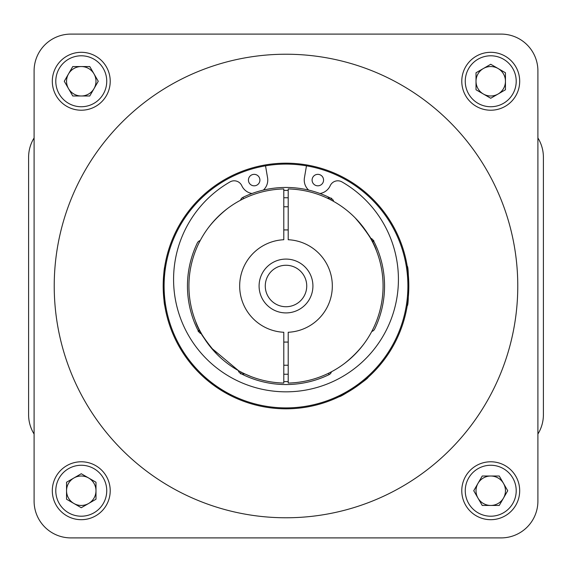 <?xml version="1.0" encoding="UTF-8"?>
<svg xmlns="http://www.w3.org/2000/svg" width="572" height="572" viewBox="0 0 572 572"><rect width="100%" height="100%" fill="white"/><g stroke="black" fill="none" stroke-linecap="round" stroke-linejoin="round"><path stroke-width="0.86" d="M34.098 137.952A36.772 36.772 0 0 0 28.6 157.3L28.6 414.7A36.772 36.772 0 0 0 34.098 434.048M537.902 434.048A36.772 36.772 0 0 0 543.4 414.7L543.4 157.3A36.772 36.772 0 0 0 537.902 137.952M306.735 286A20.735 20.735 0 0 0 275.632 268.046A20.735 20.735 0 0 0 275.632 303.954A20.735 20.735 0 0 0 306.735 286M312.92 286A26.92 26.92 0 0 0 272.544 262.691A26.92 26.92 0 0 0 272.544 309.309A26.92 26.92 0 0 0 312.92 286M283.791 374.224A88.252 88.252 0 0 0 288.209 374.224M288.209 197.776A88.252 88.252 0 0 0 283.791 197.776M201.301 333.433L200.386 333.433L198.069 331.116L199.378 331.116M370.699 238.567L371.614 238.567L373.931 240.883L372.622 240.883M355.112 217.832C367.009 231.603 374.124 242.578 376.455 250.765M227.763 208.33L226.498 209.295M208.787 227.163L209.395 226.369M214.55 220.284L218.34 216.388M240.569 200.207A4.412 4.412 0 0 1 242.907 197.376A98.548 98.548 0 0 1 329.093 197.376A4.412 4.412 0 0 1 330.13 198.069M344.237 363.67L345.502 362.705M363.213 344.837L360.689 348.012M357.45 351.716L353.66 355.612M216.888 354.168C204.99 340.397 197.876 329.422 195.545 321.235M331.431 371.793A4.412 4.412 0 0 1 329.093 374.624A98.548 98.548 0 0 1 242.907 374.624A4.412 4.412 0 0 1 241.87 373.931M240.883 371.957L240.883 373.931L238.567 371.614L238.567 370.699L211.082 347.733M331.116 200.043L331.116 198.069L333.433 200.386L333.433 201.301M288.209 383.054L288.209 332.275A46.325 46.325 0 0 0 332.325 286A46.325 46.325 0 0 0 288.209 239.725L288.209 188.946A97.076 97.076 0 0 1 383.076 286A97.076 97.076 0 0 1 288.209 383.054M355.612 218.34C365.937 230.659 371.428 238.259 372.086 241.141L372.086 241.141M321.228 195.545L321.822 195.774M363.67 344.237L363.771 344.108C358.487 350.979 352.18 357.35 344.837 363.213L348.141 360.582M348.684 360.131L355.612 353.66M371.793 240.569A4.412 4.412 0 0 1 374.624 242.907A98.548 98.548 0 0 1 374.624 329.093A4.412 4.412 0 0 1 371.793 331.431M208.33 227.763L208.229 227.892C213.513 221.021 219.82 214.65 227.163 208.787L223.859 211.418M223.316 211.869L216.388 218.34M216.388 353.66C206.063 341.341 200.572 333.741 199.914 330.859L202.452 335.428M240.883 373.931L244.859 373.931L250.772 376.455M283.791 239.725L283.791 188.946A97.076 97.076 0 0 0 188.924 286A97.076 97.076 0 0 0 283.791 383.054L283.791 332.275A46.325 46.325 0 0 1 239.675 286A46.325 46.325 0 0 1 283.791 239.725M200.207 331.431A4.412 4.412 0 0 1 197.376 329.093A98.548 98.548 0 0 1 197.376 242.907A4.412 4.412 0 0 1 200.207 240.569M473.738 490.733L482.239 476.011L499.234 476.011L507.729 490.733L499.234 505.455L482.239 505.455L473.738 490.733M490.733 465.258A25.483 25.483 0 0 0 468.668 503.474A25.483 25.483 0 0 0 512.798 503.474A25.483 25.483 0 0 0 490.733 465.258M490.733 461.783A28.95 28.95 0 0 0 465.658 505.212A28.95 28.95 0 0 0 515.808 505.212A28.95 28.95 0 0 0 490.733 461.783M490.733 505.455A14.722 14.722 0 0 0 503.482 483.376A14.722 14.722 0 0 0 477.985 483.376A14.722 14.722 0 0 0 490.733 505.455M81.267 473.738L95.989 482.239L95.989 499.234L81.267 507.729L66.545 499.234L66.545 482.239L81.267 473.738M106.742 490.733A25.483 25.483 0 0 0 68.526 468.668A25.483 25.483 0 0 0 68.526 512.798A25.483 25.483 0 0 0 106.742 490.733M110.217 490.733A28.95 28.95 0 0 0 66.788 465.658A28.95 28.95 0 0 0 66.788 515.808A28.95 28.95 0 0 0 110.217 490.733M66.545 490.733A14.722 14.722 0 0 0 88.624 503.482A14.722 14.722 0 0 0 88.624 477.985A14.722 14.722 0 0 0 66.545 490.733M490.733 98.262L476.011 89.761L476.011 72.766L490.733 64.271L505.455 72.766L505.455 89.761L490.733 98.262M465.258 81.267A25.483 25.483 0 0 0 503.474 103.332A25.483 25.483 0 0 0 503.474 59.202A25.483 25.483 0 0 0 465.258 81.267M461.783 81.267A28.95 28.95 0 0 0 505.212 106.342A28.95 28.95 0 0 0 505.212 56.192A28.95 28.95 0 0 0 461.783 81.267M505.455 81.267A14.722 14.722 0 0 0 483.376 68.518A14.722 14.722 0 0 0 483.376 94.015A14.722 14.722 0 0 0 505.455 81.267M98.262 81.267L89.761 95.989L72.766 95.989L64.271 81.267L72.766 66.545L89.761 66.545L98.262 81.267M81.267 106.742A25.483 25.483 0 0 0 103.332 68.526A25.483 25.483 0 0 0 59.202 68.526A25.483 25.483 0 0 0 81.267 106.742M81.267 110.217A28.95 28.95 0 0 0 106.342 66.788A28.95 28.95 0 0 0 56.192 66.788A28.95 28.95 0 0 0 81.267 110.217M81.267 66.545A14.722 14.722 0 0 0 68.518 88.624A14.722 14.722 0 0 0 94.015 88.624A14.722 14.722 0 0 0 81.267 66.545M34.098 501.129L34.098 70.871A36.772 36.772 0 0 1 70.871 34.098L501.129 34.098A36.772 36.772 0 0 1 537.902 70.871L537.902 501.129A36.772 36.772 0 0 1 501.129 537.902L70.871 537.902A36.772 36.772 0 0 1 34.098 501.129M517.774 286A231.774 231.774 0 0 0 170.113 85.278A231.774 231.774 0 0 0 170.113 486.722A231.774 231.774 0 0 0 517.774 286M408.816 286.837L408.816 286A122.816 122.816 0 0 1 286 408.816A122.816 122.816 0 0 1 163.184 286A122.816 122.816 0 0 1 286 163.184A122.816 122.816 0 0 1 408.816 286C408.286 274.038 407.757 267.474 407.228 266.309C408.959 265.093 408.959 306.907 407.228 305.691L408.029 299.9M232.354 396.482C220.577 390.254 211.075 383.862 203.861 377.313M203.875 377.32L208.215 381.045M368.039 377.398L368.139 377.313C367.925 379.107 341.377 396.997 339.21 396.689M339.182 396.703L346.575 392.835M347.547 392.285L353.66 388.502M408.587 293.536L408.737 290.404M163.242 282.146L163.184 286C163.706 297.962 164.243 304.518 164.772 305.691C164.243 304.54 163.714 297.976 163.184 286C163.528 275.804 164.035 269.369 164.707 266.688L163.413 278.457M235.45 397.933L234.663 397.576L235.714 397.576L235.714 398.048M234.663 397.576L235.478 397.948M336.286 398.048L336.286 397.576L337.337 397.576L336.407 397.998M259.902 180.08A5.734 5.734 0 0 1 251.301 185.049A5.734 5.734 0 0 1 251.301 175.118A5.734 5.734 0 0 1 259.902 180.08M323.566 180.08A5.734 5.734 0 0 1 314.965 185.049A5.734 5.734 0 0 1 314.965 175.118A5.734 5.734 0 0 1 323.566 180.08M164.093 286A121.907 121.907 0 0 1 346.954 180.43A121.907 121.907 0 0 1 346.954 391.57A121.907 121.907 0 0 1 164.093 286M308.63 190.083A13.592 13.592 0 0 1 304.433 177.799L306.47 165.83M252.002 193.5A13.592 13.592 0 0 1 241.784 185.7A8.344 8.344 0 0 0 230.037 181.91A112.419 112.419 0 0 0 199.821 351.601A112.419 112.419 0 0 0 372.179 351.601A112.419 112.419 0 0 0 341.963 181.91A8.344 8.344 0 0 0 330.216 185.7A13.592 13.592 0 0 1 319.998 193.5M265.53 165.83L267.567 177.799A13.592 13.592 0 0 1 263.37 190.083M243.55 198.698L242.907 197.376A98.548 98.548 0 0 1 329.093 197.376L328.757 198.069M288.209 190.419A95.603 95.603 0 0 0 283.791 190.419M328.45 373.301L329.093 374.624A98.548 98.548 0 0 1 242.907 374.624L243.243 373.931M283.791 381.581A95.603 95.603 0 0 0 288.209 381.581M198.069 331.116L198.069 330.13M373.931 240.883L373.931 241.87M331.116 198.069L327.141 198.069M288.209 342.077L283.791 342.077M288.209 365.243L283.791 365.243M283.791 229.923L288.209 229.923M283.791 206.757L288.209 206.757"/></g></svg>
